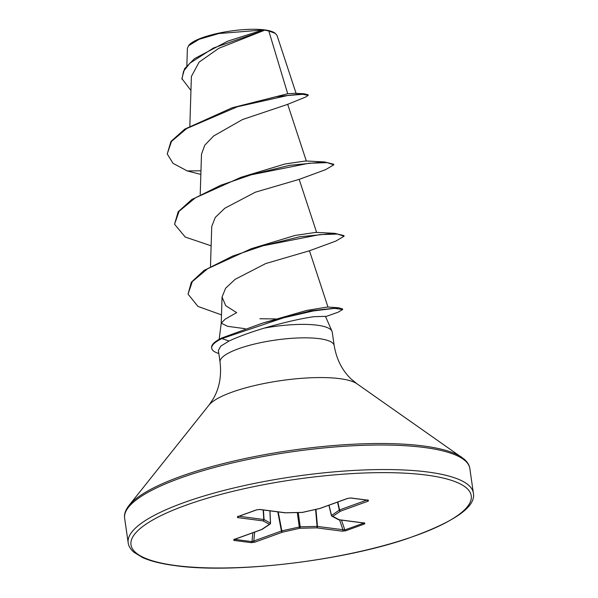 <?xml version="1.0" encoding="UTF-8"?>
<svg xmlns="http://www.w3.org/2000/svg" width="598" height="598" viewBox="0 0 598 598"><rect width="100%" height="100%" fill="white"/><g stroke="black" fill="none" stroke-linecap="round" stroke-linejoin="round"><path stroke-width="0.9" d="M275.342 33.391L274.587 32.86A44.663 10.734 171.8 0 0 264.637 29.9A44.663 10.734 171.8 0 0 220.557 32.77A44.663 10.734 171.8 0 0 188.931 45.201L187.398 48.229L186.845 65.698M296.167 93.617L277.016 35.402L275.334 33.398L268.808 30.984L264.787 30.147L218.801 48.303L199.127 62.117L191.39 76.439L189.835 125.961M218.816 353.478A55.584 13.365 -8.2 0 1 211.714 348.268L211.632 347.67A55.584 13.365 -8.2 0 1 221.843 337.982L262.619 323.092L310.706 310.811L338.588 307.776L342.579 308.942L342.661 309.532L334.581 308.359L313.33 310.938L283.512 317.83L221.925 338.58L221.843 337.982M331.995 331.262L325.462 316.349L313.95 316.686C300.966 318.517 284.379 322.337 264.189 328.13A57.662 13.859 -8.2 0 1 317.142 325.192A57.662 13.859 -8.2 0 1 331.995 331.262A57.662 13.859 -8.2 0 1 332.256 332.152L334.192 345.607A57.662 13.859 171.8 0 0 319.078 338.64A57.662 13.859 171.8 0 0 255.406 343.828A57.662 13.859 171.8 0 0 220.049 362.052C221.686 376.082 219.361 388.446 213.067 399.135L209.016 405.07L128.996 505.46C125.401 510.169 123.943 514.437 124.638 518.257L128.174 542.797C128.563 546.041 130.446 549.173 133.825 552.186L142.556 557.53C150.464 561.118 161.408 563.832 175.378 565.663C232.271 573.751 338.505 561.559 405.399 539.269C453.538 522.532 476.195 507.126 473.362 493.051A174.377 41.92 171.8 0 0 427.652 472.001A174.377 41.92 171.8 0 0 235.096 487.684A174.377 41.92 171.8 0 0 128.174 542.797M235.545 313.262L236.703 312.642L225.715 305.683L222.06 297.034L221.238 323.174L225.162 319.16L235.545 313.262M245.15 328.698L227.539 326.299L221.238 323.174M200.958 170.819L187.189 170.923L173.031 163.344L167.223 153.963L170.961 141.412L184.819 129.101L232.226 107.745L287.713 93.751L268.808 30.984M167.223 153.963L171.499 141.42L186.673 128.548L237.421 106.736L287.586 95.531L302.767 94.32L308.202 95.351L305.78 96.973L287.391 104.456L242.496 119.548L213.65 135.985L204.793 145.165L201.496 154.232L200.218 194.343M324.408 161.923L289.35 165.377L241.024 177.285L284.917 164.002L305.698 160.974L324.408 161.923L333.691 164.241L333.781 164.839L325.536 169.683L299.164 179.378L255.339 192.197L224.796 208.254L215.28 217.418L211.744 226.448L210.489 266.274M315.991 232.375L334.708 233.325L343.985 235.642L344.067 236.24L335.814 241.084L309.45 250.779L265.766 263.539L235.164 279.303L225.61 288.236L222.06 297.034M262.619 323.092L306.625 310.444L327.652 307.006L338.588 307.776M334.708 233.325L299.643 236.778L251.31 248.686L295.18 235.41L315.983 232.375M287.713 93.751L294.986 93.303L303.956 93.744L308.112 94.761L308.202 95.351M190.949 90.515L181.904 78.615L184.588 68.695L194.567 58.604L227.748 41.157L262.739 30.012L218.861 33.533L199.194 39.274L188.437 45.814M181.986 79.213L183.519 71.304L189.925 63.171L213.479 48.004L264.787 30.147M232.226 107.745L276.224 96.704L303.956 93.744M227.748 41.157L262.432 30.117L264.705 30.162M220.049 362.052L218.375 350.406L220.856 346.048L229.056 341.024C238.026 336.816 249.732 332.518 264.189 328.13M237.541 516.717L256.482 509.862L259.995 509.459L285.5 512.77L302.379 512.389L319.818 508.45L347.445 498.448L350.966 497.977L368.45 500.249L368.181 501.146L340.554 511.14L332.765 516.336L339.186 519.737L364.69 523.056L364.683 523.915L345.741 530.77L342.235 531.181L316.723 527.87L299.852 528.243L282.413 532.183L254.778 542.184L251.265 542.663L233.773 540.39L234.042 539.493L261.67 529.492L269.466 524.304L263.045 520.895L237.533 517.584L237.541 516.717A1.248 0.792 70.1 0 0 237.795 516.694L237.795 516.694A1.248 0.792 70.1 0 0 238.004 516.552M187.189 170.923L200.846 174.414M333.781 164.839L327.076 162.641L308.979 163.261L251.317 174.773L220.722 185.268L195.322 197.856L179.071 211.296L174.549 224.228L185.238 237.062L211.131 245.815M344.067 236.24L337.504 234.05L319.766 234.61L262.971 245.778L232.652 256.079L207.895 268.502L192.309 281.613L188.049 294.119L197.923 306.4L221.499 314.892M325.589 316.641L338.087 312.216L342.661 309.532M241.024 177.285L191.891 199.418L178.159 211.789L174.549 224.228M251.31 248.686L204.135 270.326L191.33 282.226L188.049 294.119M259.913 318.749L275.999 318.943M211.714 348.268A55.584 13.365 -8.2 0 1 221.925 338.58L229.056 341.024M263.426 509.982L264.039 519.542L270.453 523.16M234.595 539.359L251.99 541.616L253.791 540.988A1.248 0.792 70.1 0 0 254.778 542.184M254.651 532.1L253.791 540.988L281.83 530.867A1.248 0.381 77.3 0 0 282.413 532.183A1.248 0.792 70.1 0 1 281.419 530.987L277.786 511.851M278.227 511.903L281.83 530.867L300.211 526.808A1.248 0.546 88.7 0 1 299.852 528.243A1.248 0.381 77.3 0 1 299.269 526.928L297.303 512.546M315.968 509.361L317.471 526.449L344.867 529.933A1.248 0.792 70.1 0 0 345.741 530.77M341.465 520.118L344.867 529.933L363.935 523.033M329.02 505.183L331.486 515.267A1.248 1.076 -123.7 0 0 332.765 516.336A1.248 1.151 117.9 0 1 331.449 515.506L339.559 509.945L366.738 500.107M238.266 516.523A1.248 0.919 97.4 0 1 237.533 517.584M256.482 509.862A1.248 0.792 70.1 0 0 256.736 509.84L256.736 509.84A1.248 0.792 70.1 0 0 256.908 509.728M259.995 509.459A1.248 0.919 97.4 0 1 259.659 509.496L259.659 509.496A1.248 0.919 97.4 0 1 259.42 509.414M238.998 516.261L264.039 519.542A1.248 1.151 117.9 0 1 263.045 520.895A1.248 0.919 97.4 0 0 263.785 519.475L263.172 509.952M269.9 510.827L270.46 522.951A1.248 1.151 117.9 0 1 269.466 524.304A1.248 1.076 -123.7 0 0 269.982 524.14A1.248 1.248 0 0 0 270.535 523.048L269.975 510.834M237.855 516.268L237.556 516.799L256.736 509.84L259.659 509.496L285.171 512.807A1.248 0.919 97.4 0 0 285.5 512.77A1.248 0.546 88.7 0 1 285.358 512.815A1.248 0.546 88.7 0 1 285.298 512.807M270.423 523.34A1.248 1.076 -123.7 0 1 269.982 524.14L262.193 529.335A1.248 1.076 -123.7 0 1 261.67 529.492A1.248 0.792 -109.9 0 0 261.924 529.469A1.248 1.248 0 0 0 262.193 529.335M285.171 512.807A1.248 1.248 0 0 0 285.358 512.815L302.229 512.441A1.248 1.248 0 0 0 302.476 512.411A1.248 0.381 77.3 0 1 302.379 512.389A1.248 0.546 88.7 0 1 302.229 512.441A1.248 0.546 88.7 0 1 302.087 512.396M319.96 508.45A1.248 0.381 77.3 0 1 319.915 508.472A1.248 1.248 0 0 0 320.065 508.427A1.248 0.792 70.1 0 1 319.818 508.45A1.248 0.381 77.3 0 0 319.915 508.472L302.476 512.411A1.248 0.381 77.3 0 0 302.558 512.344M234.506 539.329A1.248 0.792 -109.9 0 1 234.296 539.463A1.248 0.792 -109.9 0 1 234.296 539.471A1.248 0.792 -109.9 0 1 234.042 539.493M234.498 539.396A1.248 0.919 97.4 0 1 233.773 540.39M347.445 498.448A1.248 0.792 70.1 0 0 347.692 498.426A1.248 0.792 70.1 0 0 347.7 498.426A1.248 0.792 70.1 0 0 347.879 498.313M252.849 532.751L251.99 541.616A1.248 0.919 97.4 0 1 251.265 542.663M350.966 497.977A1.248 0.919 97.4 0 1 350.63 498.014L350.63 498.014A1.248 0.919 97.4 0 1 350.406 497.94M368.45 500.249A1.248 0.919 97.4 0 1 368.121 500.287L367.785 499.906M368.181 501.146A1.248 0.792 -109.9 0 1 367.254 500.175M337.833 501.999L339.559 509.945A1.248 0.792 -109.9 0 0 340.554 511.14A1.248 1.076 -123.7 0 1 339.283 510.079L337.541 502.103M298.252 512.531L300.211 526.808L317.082 526.434A1.248 0.546 88.7 0 1 316.723 527.87A1.248 0.919 97.4 0 0 317.471 526.449L317.082 526.434L315.595 509.444M364.69 523.056A1.248 0.919 97.4 0 1 364.361 523.093L338.849 519.782A1.248 0.919 97.4 0 0 339.186 519.737A1.248 1.151 117.9 0 1 338.431 519.647A1.248 1.248 0 0 0 338.849 519.782A1.248 0.919 97.4 0 1 338.715 519.744M339.552 519.871L342.975 529.761A1.248 0.919 97.4 0 1 342.235 531.181M364.361 523.093L364.115 522.689M363.771 523.018L363.808 523.078A1.248 0.792 70.1 0 0 364.683 523.915M176.044 565.581A171.88 41.322 171.8 0 0 416.589 535.315A171.88 41.322 171.8 0 0 426.187 475.051A171.88 41.322 171.8 0 0 185.634 505.325A171.88 41.322 171.8 0 0 176.044 565.581M334.192 345.607C336.584 359.525 342.31 370.73 351.362 379.207L356.916 383.752L464.242 459.189C467.576 462.187 469.437 465.296 469.826 468.518A174.377 41.92 171.8 0 0 424.117 447.468A174.377 41.92 171.8 0 0 231.561 463.144A174.377 41.92 171.8 0 0 124.638 518.257M462.03 457.47A173.644 41.748 171.8 0 0 423.339 445.966A173.644 41.748 171.8 0 0 251.96 457.119A173.644 41.748 171.8 0 0 128.996 505.46M356.916 383.752A77.12 18.538 171.8 0 0 339.739 378.646A77.12 18.538 171.8 0 0 263.628 383.602A77.12 18.538 171.8 0 0 209.016 405.07M262.014 529.424A1.248 0.792 -109.9 0 1 261.924 529.469L233.945 539.628L234.222 539.119M368.121 500.287L350.63 498.014L347.7 498.426L320.065 508.427A1.248 0.792 70.1 0 0 320.274 508.285M469.826 468.518L473.362 493.051M221.238 323.107L219.167 339.358M287.66 104.239L306.378 161.176M299.179 179.37L316.671 232.577M309.465 250.764L327.988 307.103M328.885 505.235L331.382 515.439A1.248 1.248 0 0 0 332.002 516.238L338.431 519.647"/></g></svg>
